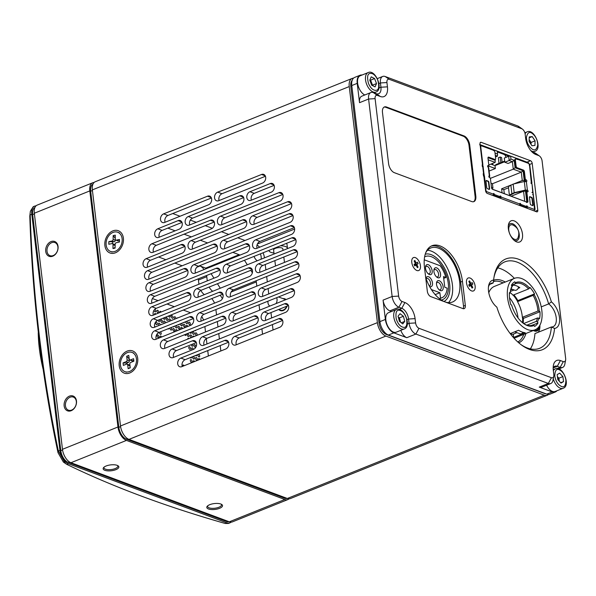 <?xml version="1.0" encoding="UTF-8"?>
<svg xmlns="http://www.w3.org/2000/svg" width="596" height="596" viewBox="0 0 596 596"><rect width="100%" height="100%" fill="white"/><g stroke="black" fill="none" stroke-linecap="round" stroke-linejoin="round"><path stroke-width="0.89" d="M207.78 505.758A6.988 2.607 173.2 0 0 207.617 506.473A6.988 2.607 173.2 0 0 209.121 507.829A6.988 2.607 173.2 0 0 216.989 507.852A6.988 2.607 173.2 0 0 221.496 504.812A6.988 2.607 173.2 0 0 221.176 504.164M104.121 467.085A6.988 2.607 173.2 0 0 103.957 467.793A6.988 2.607 173.2 0 0 105.462 469.156A6.988 2.607 173.2 0 0 113.329 469.179A6.988 2.607 173.2 0 0 117.837 466.139A6.988 2.607 173.2 0 0 117.516 465.491M70.119 397.204A6.988 5.252 -69.5 0 0 65.463 403.827A6.988 5.252 -69.5 0 0 68.443 410.19A6.988 5.252 -69.5 0 0 75.804 405.474A6.988 5.252 -69.5 0 0 73.33 397.092A6.988 5.252 -69.5 0 0 70.119 397.204M51.688 242.676A6.988 5.252 -69.5 0 0 47.032 249.299A6.988 5.252 -69.5 0 0 50.012 255.662A6.988 5.252 -69.5 0 0 57.38 250.953A6.988 5.252 -69.5 0 0 54.899 242.565A6.988 5.252 -69.5 0 0 51.688 242.676M208.496 508.984A7.919 2.958 173.2 0 0 218.874 508.582A7.919 2.958 173.2 0 0 221.719 504.462A7.919 2.958 173.2 0 0 214.314 503.568A7.919 2.958 173.2 0 0 207.319 506.183A7.919 2.958 173.2 0 0 208.496 508.984M106.11 465.998A7.919 2.958 173.2 0 0 103.659 467.502A7.919 2.958 173.2 0 0 111.355 470.758A7.919 2.958 173.2 0 0 118.06 465.789A7.919 2.958 173.2 0 0 106.11 465.998M94.041 182.532A11.644 6.34 68.1 0 0 92.671 182.786A11.644 6.34 68.1 0 0 89.817 190.906L117.963 426.989A11.644 6.34 68.1 0 0 126.441 440.407L284.814 499.493L229.318 521.813A11.644 6.34 68.1 0 0 232.388 521.887L287.875 499.567A11.644 6.34 68.1 0 0 289.045 498.807M229.318 521.813L70.954 462.727L126.441 440.407M117.963 426.989L62.476 449.31A11.644 6.34 68.1 0 0 70.954 462.727M62.476 449.31L34.322 213.226L89.817 190.906M92.671 182.786L37.175 205.106A11.644 6.34 68.1 0 0 34.322 213.226M69.441 396.131A7.919 5.953 -69.5 0 0 65.404 409.221A7.919 5.953 -69.5 0 0 76.079 404.93A7.919 5.953 -69.5 0 0 69.441 396.131M51.01 241.603A7.919 5.953 -69.5 0 0 46.98 254.693A7.919 5.953 -69.5 0 0 57.656 250.402A7.919 5.953 -69.5 0 0 51.01 241.603M284.814 499.493A11.644 6.34 68.1 0 0 287.875 499.567M92.931 184.201A10.251 5.58 68.1 0 0 90.681 191.234L118.828 427.317A10.251 5.58 68.1 0 0 126.292 439.118L284.657 498.204A10.251 5.58 68.1 0 0 287.071 498.368M121.018 428.606A10.251 5.58 68.1 0 0 122.91 433.322M252.369 272.789L250.804 270.308M247.303 264.766L244.457 260.266M220.282 288.226L217.436 283.726M213.934 278.183L211.088 273.683M261.048 259.238A6.288 3.42 68.1 0 0 261.16 256.772A6.288 3.42 68.1 0 0 260.37 253.866M254.023 256.414A6.288 3.42 68.1 0 0 257.256 260.765M223.098 296.577L222.949 295.333A9.32 5.066 68.1 0 0 222.762 294.178M231.099 292.055L256.317 281.915A9.32 5.066 68.1 0 0 256.131 280.761M198.93 284.225L198.431 280.06A9.32 5.066 68.1 0 0 198.237 278.853M206.574 275.501A9.32 5.066 -111.9 0 1 206.775 276.7L207.266 280.865M206.618 268.535A9.32 5.066 68.1 0 0 205.747 268.118L199.988 265.972A9.32 5.066 -111.9 0 1 204.07 269.556M239.987 255.118A9.32 5.066 68.1 0 0 239.115 254.701L205.747 268.118M212.705 291.28A9.32 5.066 -111.9 0 1 209.174 287.048M220.073 295.258A9.32 5.066 -111.9 0 1 222.39 298.7M167.834 228.104L175.12 230.823M184.082 234.168L191.368 236.88M200.323 240.225L207.609 242.945M216.571 246.29L217.279 246.55M232.82 252.346L239.115 254.701M256.317 281.915L256.816 286.132M259.036 304.78L259.685 310.166M261.905 328.813L262.545 334.207M220.84 350.977L220.2 345.591M219.41 338.96L218.762 333.574M217.972 326.943L217.331 321.549M216.542 314.926L215.901 309.533M214.538 303.133A9.32 5.066 68.1 0 0 211.729 298.618M204.361 294.633A9.32 5.066 -111.9 0 1 200.845 290.416M195.726 272.916A9.32 5.066 68.1 0 0 195.25 272.253M182.145 265.779L174.866 263.06M165.904 259.722L158.618 257.003M92.358 189.886L349.241 86.569L377.395 322.652A11.644 6.34 68.1 0 0 385.873 336.07L544.237 395.155A11.644 6.34 68.1 0 0 547.307 395.23L290.416 498.547A11.644 6.34 -111.9 0 1 287.346 498.472L128.982 439.386A11.644 6.34 -111.9 0 1 120.504 425.969L92.358 189.886A11.644 6.34 -111.9 0 1 95.204 181.765L352.094 78.448A11.644 6.34 -111.9 0 1 353.465 78.195M349.241 86.569A11.644 6.34 -111.9 0 1 352.094 78.448M547.307 395.23A11.644 6.34 68.1 0 0 548.469 394.463M382.029 330.646A6.988 3.799 -111.9 0 1 380.062 326.928M262.419 296.473L297.233 282.467A4.656 3.502 -69.5 0 0 300.339 278.056A4.656 3.502 -69.5 0 0 298.35 273.81A4.656 3.502 -69.5 0 0 296.212 273.884L261.391 287.89A4.656 3.502 -69.5 0 0 258.284 292.301A4.656 3.502 -69.5 0 0 260.273 296.547A4.656 3.502 -69.5 0 0 262.419 296.473M183.851 268.692L149.03 282.698A4.656 3.502 -69.5 0 0 145.923 287.116A4.656 3.502 -69.5 0 0 147.912 291.355A4.656 3.502 -69.5 0 0 150.058 291.28L184.872 277.282A4.656 3.502 -69.5 0 0 187.978 272.864A4.656 3.502 -69.5 0 0 185.989 268.625A4.656 3.502 -69.5 0 0 183.851 268.692L187.561 270.077M256.682 248.398L291.504 234.392A4.656 3.502 -69.5 0 0 294.603 229.981A4.656 3.502 -69.5 0 0 292.614 225.735A4.656 3.502 -69.5 0 0 290.475 225.81L255.662 239.815A4.656 3.502 -69.5 0 0 252.555 244.226A4.656 3.502 -69.5 0 0 254.544 248.472A4.656 3.502 -69.5 0 0 256.682 248.398M195.026 273.199L246.528 252.48A4.656 3.502 -69.5 0 0 249.635 248.07A4.656 3.502 -69.5 0 0 247.645 243.824A4.656 3.502 -69.5 0 0 245.507 243.898L194.005 264.609A4.656 3.502 -69.5 0 0 190.899 269.027A4.656 3.502 -69.5 0 0 192.888 273.266A4.656 3.502 -69.5 0 0 195.026 273.199M216.11 268.312L150.46 294.715A4.656 3.502 -69.5 0 0 147.361 299.132A4.656 3.502 -69.5 0 0 149.35 303.371A4.656 3.502 -69.5 0 0 151.488 303.304L217.13 276.902A4.656 3.502 -69.5 0 0 220.237 272.484A4.656 3.502 -69.5 0 0 218.248 268.245A4.656 3.502 -69.5 0 0 216.11 268.312L219.82 269.697M213.241 244.278L147.599 270.681A4.656 3.502 -69.5 0 0 144.493 275.099A4.656 3.502 -69.5 0 0 146.482 279.338A4.656 3.502 -69.5 0 0 148.62 279.263L214.269 252.86A4.656 3.502 -69.5 0 0 217.369 248.45A4.656 3.502 -69.5 0 0 215.387 244.204A4.656 3.502 -69.5 0 0 213.241 244.278L216.951 245.664M289.045 213.793L223.396 240.195A4.656 3.502 -69.5 0 0 220.296 244.606A4.656 3.502 -69.5 0 0 222.278 248.852A4.656 3.502 -69.5 0 0 224.424 248.778L290.066 222.375A4.656 3.502 -69.5 0 0 293.172 217.965A4.656 3.502 -69.5 0 0 291.183 213.718A4.656 3.502 -69.5 0 0 289.045 213.793L292.755 215.178M192.158 249.158L243.66 228.447A4.656 3.502 -69.5 0 0 246.766 224.029A4.656 3.502 -69.5 0 0 244.777 219.79A4.656 3.502 -69.5 0 0 242.639 219.857L191.137 240.575A4.656 3.502 -69.5 0 0 188.031 244.986A4.656 3.502 -69.5 0 0 190.02 249.232A4.656 3.502 -69.5 0 0 192.158 249.158M253.814 224.364L288.635 210.358A4.656 3.502 -69.5 0 0 291.735 205.94A4.656 3.502 -69.5 0 0 289.753 201.701A4.656 3.502 -69.5 0 0 287.607 201.776L252.793 215.774A4.656 3.502 -69.5 0 0 249.687 220.192A4.656 3.502 -69.5 0 0 251.676 224.431A4.656 3.502 -69.5 0 0 253.814 224.364M218.687 200.703L262.575 183.054A4.656 3.502 -69.5 0 0 265.674 178.636A4.656 3.502 -69.5 0 0 263.693 174.397A4.656 3.502 -69.5 0 0 261.547 174.472L217.667 192.121A4.656 3.502 -69.5 0 0 214.56 196.531A4.656 3.502 -69.5 0 0 216.549 200.778A4.656 3.502 -69.5 0 0 218.687 200.703M207.512 196.203L163.624 213.852A4.656 3.502 -69.5 0 0 160.525 218.27A4.656 3.502 -69.5 0 0 162.507 222.509A4.656 3.502 -69.5 0 0 164.652 222.435L208.533 204.786A4.656 3.502 -69.5 0 0 211.64 200.375A4.656 3.502 -69.5 0 0 209.65 196.129A4.656 3.502 -69.5 0 0 207.512 196.203L211.222 197.589M178.115 220.617L157.806 228.79A4.656 3.502 -69.5 0 0 154.699 233.207A4.656 3.502 -69.5 0 0 156.688 237.446A4.656 3.502 -69.5 0 0 158.827 237.372L179.143 229.207A4.656 3.502 -69.5 0 0 182.242 224.789A4.656 3.502 -69.5 0 0 180.253 220.55A4.656 3.502 -69.5 0 0 178.115 220.617L181.825 222.003M189.297 225.124L240.791 204.406A4.656 3.502 -69.5 0 0 243.898 199.995A4.656 3.502 -69.5 0 0 241.909 195.749A4.656 3.502 -69.5 0 0 239.771 195.823L188.269 216.534A4.656 3.502 -69.5 0 0 185.17 220.952A4.656 3.502 -69.5 0 0 187.151 225.191A4.656 3.502 -69.5 0 0 189.297 225.124M250.953 200.323L271.262 192.158A4.656 3.502 -69.5 0 0 274.361 187.74A4.656 3.502 -69.5 0 0 272.379 183.501A4.656 3.502 -69.5 0 0 270.234 183.568L249.925 191.741A4.656 3.502 -69.5 0 0 246.826 196.151A4.656 3.502 -69.5 0 0 248.808 200.398A4.656 3.502 -69.5 0 0 250.953 200.323M278.921 192.672L220.535 216.154A4.656 3.502 -69.5 0 0 217.428 220.572A4.656 3.502 -69.5 0 0 219.417 224.811A4.656 3.502 -69.5 0 0 221.556 224.744L279.949 201.254A4.656 3.502 -69.5 0 0 283.048 196.844A4.656 3.502 -69.5 0 0 281.066 192.597A4.656 3.502 -69.5 0 0 278.921 192.672L282.631 194.058M153.008 252.309L211.401 228.827A4.656 3.502 -69.5 0 0 214.508 224.409A4.656 3.502 -69.5 0 0 212.519 220.17A4.656 3.502 -69.5 0 0 210.373 220.237L151.987 243.727A4.656 3.502 -69.5 0 0 148.881 248.137A4.656 3.502 -69.5 0 0 150.87 252.384A4.656 3.502 -69.5 0 0 153.008 252.309M180.983 244.658L146.162 258.664A4.656 3.502 -69.5 0 0 143.062 263.074A4.656 3.502 -69.5 0 0 145.044 267.321A4.656 3.502 -69.5 0 0 147.19 267.246L182.004 253.24A4.656 3.502 -69.5 0 0 185.11 248.83A4.656 3.502 -69.5 0 0 183.121 244.584A4.656 3.502 -69.5 0 0 180.983 244.658L184.693 246.044M197.894 297.233L249.396 276.522A4.656 3.502 -69.5 0 0 252.495 272.104A4.656 3.502 -69.5 0 0 250.514 267.865A4.656 3.502 -69.5 0 0 248.368 267.932L196.866 288.65A4.656 3.502 -69.5 0 0 193.767 293.061A4.656 3.502 -69.5 0 0 195.756 297.307A4.656 3.502 -69.5 0 0 197.894 297.233M186.712 292.733L151.898 306.739A4.656 3.502 -69.5 0 0 148.791 311.149A4.656 3.502 -69.5 0 0 150.781 315.396A4.656 3.502 -69.5 0 0 152.919 315.321L187.74 301.315A4.656 3.502 -69.5 0 0 190.839 296.905A4.656 3.502 -69.5 0 0 188.857 292.658A4.656 3.502 -69.5 0 0 186.712 292.733L190.422 294.119M259.551 272.439L294.364 258.433A4.656 3.502 -69.5 0 0 297.471 254.015A4.656 3.502 -69.5 0 0 295.482 249.776A4.656 3.502 -69.5 0 0 293.344 249.851L258.522 263.849A4.656 3.502 -69.5 0 0 255.423 268.267A4.656 3.502 -69.5 0 0 257.405 272.506A4.656 3.502 -69.5 0 0 259.551 272.439M291.913 237.826L226.264 264.229A4.656 3.502 -69.5 0 0 223.157 268.647A4.656 3.502 -69.5 0 0 225.146 272.886A4.656 3.502 -69.5 0 0 227.285 272.819L292.934 246.416A4.656 3.502 -69.5 0 0 296.041 241.998A4.656 3.502 -69.5 0 0 294.051 237.759A4.656 3.502 -69.5 0 0 291.913 237.826L295.623 239.212M294.774 261.868L229.132 288.27A4.656 3.502 -69.5 0 0 226.026 292.681A4.656 3.502 -69.5 0 0 228.015 296.927A4.656 3.502 -69.5 0 0 230.153 296.853L295.802 270.45A4.656 3.502 -69.5 0 0 298.901 266.04A4.656 3.502 -69.5 0 0 296.92 261.793A4.656 3.502 -69.5 0 0 294.774 261.868L298.484 263.253M200.763 321.274L252.257 300.555A4.656 3.502 -69.5 0 0 255.364 296.145A4.656 3.502 -69.5 0 0 253.375 291.898A4.656 3.502 -69.5 0 0 251.236 291.973L199.735 312.684A4.656 3.502 -69.5 0 0 196.635 317.102A4.656 3.502 -69.5 0 0 198.617 321.341A4.656 3.502 -69.5 0 0 200.763 321.274M189.58 316.774L154.766 330.773A4.656 3.502 -69.5 0 0 151.66 335.19A4.656 3.502 -69.5 0 0 153.649 339.429A4.656 3.502 -69.5 0 0 155.787 339.355L190.601 325.356A4.656 3.502 -69.5 0 0 193.707 320.939A4.656 3.502 -69.5 0 0 191.718 316.7A4.656 3.502 -69.5 0 0 189.58 316.774L193.29 318.152M218.978 292.353L153.328 318.756A4.656 3.502 -69.5 0 0 150.229 323.174A4.656 3.502 -69.5 0 0 152.211 327.413A4.656 3.502 -69.5 0 0 154.357 327.338L219.999 300.935A4.656 3.502 -69.5 0 0 223.105 296.525A4.656 3.502 -69.5 0 0 221.116 292.278A4.656 3.502 -69.5 0 0 218.978 292.353L222.688 293.739M233.021 320.894L291.414 297.404A4.656 3.502 -69.5 0 0 294.513 292.994A4.656 3.502 -69.5 0 0 292.532 288.747A4.656 3.502 -69.5 0 0 290.386 288.822L232 312.304A4.656 3.502 -69.5 0 0 228.894 316.722A4.656 3.502 -69.5 0 0 230.883 320.961A4.656 3.502 -69.5 0 0 233.021 320.894M221.839 316.394L163.453 339.876A4.656 3.502 -69.5 0 0 160.346 344.287A4.656 3.502 -69.5 0 0 162.335 348.533A4.656 3.502 -69.5 0 0 164.474 348.459L222.867 324.976A4.656 3.502 -69.5 0 0 225.966 320.559A4.656 3.502 -69.5 0 0 223.984 316.32A4.656 3.502 -69.5 0 0 221.839 316.394L225.549 317.772M203.623 345.308L255.125 324.596A4.656 3.502 -69.5 0 0 258.232 320.179A4.656 3.502 -69.5 0 0 256.243 315.94A4.656 3.502 -69.5 0 0 254.105 316.014L202.603 336.725A4.656 3.502 -69.5 0 0 199.496 341.135A4.656 3.502 -69.5 0 0 201.485 345.382A4.656 3.502 -69.5 0 0 203.623 345.308M192.448 340.808L172.14 348.973A4.656 3.502 -69.5 0 0 169.033 353.391A4.656 3.502 -69.5 0 0 171.022 357.637A4.656 3.502 -69.5 0 0 173.16 357.563L193.469 349.39A4.656 3.502 -69.5 0 0 196.576 344.98A4.656 3.502 -69.5 0 0 194.587 340.733A4.656 3.502 -69.5 0 0 192.448 340.808L196.159 342.193M265.28 320.514L285.588 312.341A4.656 3.502 -69.5 0 0 288.695 307.931A4.656 3.502 -69.5 0 0 286.706 303.684A4.656 3.502 -69.5 0 0 284.568 303.759L264.259 311.924A4.656 3.502 -69.5 0 0 261.152 316.342A4.656 3.502 -69.5 0 0 263.141 320.581A4.656 3.502 -69.5 0 0 265.28 320.514M278.749 318.696L234.861 336.345A4.656 3.502 -69.5 0 0 231.762 340.756A4.656 3.502 -69.5 0 0 233.744 345.002A4.656 3.502 -69.5 0 0 235.889 344.928L279.77 327.279A4.656 3.502 -69.5 0 0 282.876 322.861A4.656 3.502 -69.5 0 0 280.887 318.622A4.656 3.502 -69.5 0 0 278.749 318.696L282.459 320.082M181.847 366.659L225.735 349.01A4.656 3.502 -69.5 0 0 228.834 344.6A4.656 3.502 -69.5 0 0 226.845 340.353A4.656 3.502 -69.5 0 0 224.707 340.428L180.826 358.077A4.656 3.502 -69.5 0 0 177.72 362.495A4.656 3.502 -69.5 0 0 179.709 366.734A4.656 3.502 -69.5 0 0 181.847 366.659M127.164 351.096A11.883 8.933 -69.5 0 0 121.107 370.734A11.883 8.933 -69.5 0 0 137.125 364.298A11.883 8.933 -69.5 0 0 127.164 351.096M112.83 230.905A11.883 8.933 -69.5 0 0 106.781 250.551A11.883 8.933 -69.5 0 0 122.798 244.107A11.883 8.933 -69.5 0 0 112.83 230.905M300.093 275.672L265.712 289.5A4.656 3.502 -69.5 0 0 262.843 296.301M187.733 270.48L153.351 284.307A4.656 3.502 -69.5 0 0 150.483 291.109M294.364 227.597L259.975 241.425A4.656 3.502 -69.5 0 0 257.114 248.227M249.389 245.686L198.319 266.226A4.656 3.502 -69.5 0 0 195.458 273.02M219.999 270.1L154.781 296.331A4.656 3.502 -69.5 0 0 151.92 303.126M217.13 246.066L151.913 272.29A4.656 3.502 -69.5 0 0 149.052 279.092M292.934 215.573L227.717 241.805A4.656 3.502 -69.5 0 0 224.856 248.606M246.528 221.645L195.458 242.185A4.656 3.502 -69.5 0 0 192.59 248.986M291.496 203.556L257.114 217.391A4.656 3.502 -69.5 0 0 254.246 224.185M265.436 176.252L221.988 193.73A4.656 3.502 -69.5 0 0 219.119 200.532M211.401 197.991L167.945 215.461A4.656 3.502 -69.5 0 0 165.085 222.263M182.004 222.405L162.127 230.399A4.656 3.502 -69.5 0 0 159.259 237.201M243.66 197.611L192.59 218.151A4.656 3.502 -69.5 0 0 189.729 224.945M274.123 185.356L254.246 193.35A4.656 3.502 -69.5 0 0 251.385 200.152M282.809 194.46L224.848 217.771A4.656 3.502 -69.5 0 0 221.988 224.565M214.262 222.025L156.301 245.336A4.656 3.502 -69.5 0 0 153.44 252.138M184.872 246.446L150.483 260.273A4.656 3.502 -69.5 0 0 147.622 267.075M252.257 269.72L201.187 290.259A4.656 3.502 -69.5 0 0 198.326 297.061M190.601 294.521L156.219 308.348A4.656 3.502 -69.5 0 0 153.351 315.15M297.233 251.631L262.843 265.466A4.656 3.502 -69.5 0 0 259.983 272.26M295.795 239.614L230.585 265.846A4.656 3.502 -69.5 0 0 227.717 272.64M298.663 263.655L233.453 289.88A4.656 3.502 -69.5 0 0 230.585 296.681M255.125 293.761L204.055 314.301A4.656 3.502 -69.5 0 0 201.195 321.095M193.469 318.555L159.08 332.382A4.656 3.502 -69.5 0 0 156.219 339.184M222.859 294.141L157.649 320.365A4.656 3.502 -69.5 0 0 154.789 327.167M294.275 290.61L236.314 313.921A4.656 3.502 -69.5 0 0 233.453 320.715M225.728 318.175L167.767 341.486A4.656 3.502 -69.5 0 0 164.906 348.288M257.993 317.795L206.924 338.334A4.656 3.502 -69.5 0 0 204.055 345.136M196.337 342.596L176.453 350.59A4.656 3.502 -69.5 0 0 173.592 357.391M288.457 305.539L268.58 313.541A4.656 3.502 -69.5 0 0 265.712 320.335M282.638 320.477L239.182 337.954A4.656 3.502 -69.5 0 0 236.321 344.756M228.596 342.216L185.14 359.686A4.656 3.502 -69.5 0 0 182.279 366.488M273.05 329.983L272.409 324.589M271.62 317.966L270.971 312.572M268.751 293.925L268.111 288.538M267.321 281.908L266.673 276.514M265.883 269.891L265.242 264.497M264.453 257.867A11.644 6.34 68.1 0 0 263.074 252.771M259.625 247.213A11.644 6.34 68.1 0 0 257.025 245.075M245.016 240.493L237.73 237.774M228.775 234.437L221.489 231.717M212.325 228.298L205.24 225.653M196.278 222.308L190.37 220.103M180.037 216.251L172.751 213.532M278.868 309.533A6.288 4.731 -69.5 0 0 280.381 310.59A6.288 4.731 -69.5 0 0 283.271 310.494A6.288 4.731 -69.5 0 0 287.101 306.091M286.013 299.579A6.288 4.731 -69.5 0 0 284.776 298.805A6.288 4.731 -69.5 0 0 282.944 298.618M508.798 230.324A7.778 4.232 68.1 0 0 512.865 238.325A7.778 4.232 68.1 0 0 517.939 237.916C520.032 232.06 518.289 227.732 512.716 224.938A7.778 4.232 68.1 0 0 508.798 230.324M43.068 369.043A111.817 60.837 -111.9 0 1 38.241 332.657M62.99 451.947A10.251 5.58 68.1 0 0 64.882 456.655M34.896 207.542A10.251 5.58 68.1 0 0 32.653 214.567L60.799 450.65A10.251 5.58 68.1 0 0 68.264 462.459L226.629 521.545A10.251 5.58 68.1 0 0 229.043 521.709M229.847 522.908L228.462 523.467L225.191 523.474C165.621 506.451 112.83 486.753 66.826 464.388L63.399 462.079L58.006 452.669C41.824 376.501 32.422 297.665 29.8 216.147L30.381 211.215L33.249 206.685L34.635 206.127A11.644 6.34 68.1 0 0 31.789 214.247L59.935 450.33A11.644 6.34 68.1 0 0 68.413 463.748L226.785 522.834A11.644 6.34 68.1 0 0 229.847 522.908A11.644 6.34 68.1 0 0 231.017 522.141M36.013 205.873A11.644 6.34 68.1 0 0 34.635 206.127M29.8 216.147L30.381 211.215M58.006 452.669L58.348 450.971C42.242 374.862 32.855 296.167 30.195 214.888L31.789 214.247M65.441 463.569L58.348 450.971L59.935 450.33M411.784 262.449A6.988 3.799 68.1 0 0 415.799 269.913A6.988 3.799 68.1 0 0 420.456 267.492A6.988 3.799 68.1 0 0 416.872 258.567A6.988 3.799 68.1 0 0 411.829 260.042A6.988 3.799 68.1 0 0 411.784 262.449M466.489 282.862A6.988 3.799 68.1 0 0 470.512 290.327A6.988 3.799 68.1 0 0 475.168 287.898A6.988 3.799 68.1 0 0 471.578 278.98A6.988 3.799 68.1 0 0 466.541 280.455A6.988 3.799 68.1 0 0 466.489 282.862M386.938 82.553A4.656 2.533 -111.9 0 1 389.3 79.335L521.753 128.751A4.656 2.533 -111.9 0 1 522.468 129.146A4.656 2.533 -111.9 0 1 525.143 134.122L525.657 138.414A13.976 7.606 68.1 0 0 533.688 153.351A13.976 7.606 68.1 0 0 535.834 154.513L538.71 155.586A4.656 2.533 -111.9 0 1 539.425 155.973A4.656 2.533 -111.9 0 1 542.099 160.957L565.649 358.405A4.656 2.533 -111.9 0 1 565.619 360.006A4.656 2.533 -111.9 0 1 563.28 361.623L560.396 360.55A13.976 7.606 68.1 0 0 553.393 365.393A13.976 7.606 68.1 0 0 553.297 370.205L553.811 374.497A4.656 2.533 -111.9 0 1 553.781 376.098A4.656 2.533 -111.9 0 1 551.442 377.715L418.988 328.299A4.656 2.533 -111.9 0 1 415.598 322.928L415.084 318.637A13.976 7.606 68.1 0 0 404.915 302.537L402.032 301.464A4.656 2.533 -111.9 0 1 398.642 296.1L375.1 98.645A4.656 2.533 -111.9 0 1 377.462 95.427L380.345 96.5A13.976 7.606 68.1 0 0 387.445 86.845L386.938 82.553L380.427 82.941L380.941 87.232A9.32 5.066 68.1 0 1 378.661 93.728A9.32 5.066 68.1 0 1 376.203 93.669L373.327 92.596A9.32 5.066 -111.9 0 0 370.876 92.536A9.32 5.066 -111.9 0 0 368.589 99.033L375.1 98.645M496.87 307.156A48.917 26.619 68.1 0 0 521.962 345.337A48.917 26.619 68.1 0 0 554.556 328.426A15.138 8.24 68.1 0 0 559.48 317.579A15.138 8.24 68.1 0 0 551.389 301.859A48.917 26.619 68.1 0 0 520.315 259.93A48.917 26.619 68.1 0 0 494.173 276.231A48.917 26.619 68.1 0 0 493.63 280.053A15.377 8.366 68.1 0 0 488.616 285.804A15.377 8.366 68.1 0 0 496.87 307.156M480.011 143.941L485.591 190.727A2.332 1.266 68.1 0 0 487.29 193.409L536.609 211.811A2.332 1.266 68.1 0 0 537.227 211.833A2.332 1.266 68.1 0 0 537.793 210.209L532.213 163.416A2.332 1.266 68.1 0 0 530.522 160.734L481.195 142.332A2.332 1.266 68.1 0 0 480.585 142.317A2.332 1.266 68.1 0 0 480.011 143.941M465.327 305.39L462.459 281.357A30.746 16.733 68.1 0 0 431.981 245.738A30.746 16.733 68.1 0 0 424.456 267.172L427.317 291.213A4.656 2.533 68.1 0 0 430.714 296.577L462.958 308.609A4.656 2.533 68.1 0 0 464.187 308.639A4.656 2.533 68.1 0 0 465.327 305.39L463.517 306.12L460.648 282.087A30.746 16.733 68.1 0 0 431.094 246.148M382.483 112.473L388.577 163.557A7.919 4.306 68.1 0 0 394.336 172.676L471.794 201.575A7.919 4.306 68.1 0 0 473.88 201.627A7.919 4.306 68.1 0 0 475.817 196.106L469.73 145.029A7.919 4.306 68.1 0 0 463.964 135.903L386.506 107.004A7.919 4.306 68.1 0 0 384.42 106.952A7.919 4.306 68.1 0 0 382.483 112.473M508.366 228.76A11.413 6.213 68.1 0 0 514.929 240.955A11.413 6.213 68.1 0 0 522.536 236.992A11.413 6.213 68.1 0 0 516.672 222.42A11.413 6.213 68.1 0 0 508.44 224.826A11.413 6.213 68.1 0 0 508.366 228.76M378.937 83.537L380.427 82.941A9.32 5.066 -111.9 0 1 382.714 76.444A9.32 5.066 -111.9 0 1 385.165 76.504L517.619 125.92A9.32 5.066 -111.9 0 1 519.042 126.695L522.468 129.146M391.512 311.485L389.851 310.859L398.918 307.216A9.32 5.066 -111.9 0 1 392.138 296.48L368.589 99.033L359.522 102.676A9.32 5.066 -111.9 0 1 361.809 96.179L370.876 92.536M402.032 301.464L398.918 307.216L401.801 308.288A9.32 5.066 68.1 0 1 408.58 319.024L409.094 323.315L407.321 324.03M553.781 376.098L552.999 380.233A9.32 5.066 -111.9 0 1 550.779 383.526A9.32 5.066 -111.9 0 1 548.327 383.466L415.874 334.051A9.32 5.066 -111.9 0 1 409.094 323.315L415.598 322.928M560.396 360.55L557.282 366.302A9.32 5.066 68.1 0 0 554.831 366.242A9.32 5.066 68.1 0 0 553.163 367.866M553.163 367.955L557.282 366.302L560.165 367.374L557.253 368.544M539.425 155.973L535.998 153.53A9.32 5.066 -111.9 0 0 534.575 152.755L531.818 151.727M554.556 328.426L551.375 326.973A12.814 6.973 68.1 0 0 553.088 326.69A12.814 6.973 68.1 0 0 555.993 316.305A12.814 6.973 68.1 0 0 548.633 303.915L551.389 301.859M521.098 344.697A46.592 25.345 68.1 0 0 539.648 348.295A46.592 25.345 68.1 0 0 551.375 326.973L534.947 333.574A46.592 25.345 68.1 0 1 530.343 348.876M493.63 280.053L493.175 282.988A13.045 7.1 68.1 0 0 491.335 283.264A13.045 7.1 68.1 0 0 488.452 286.914M541.242 306.888L548.633 303.915A46.592 25.345 68.1 0 0 504.879 261.845A46.592 25.345 68.1 0 0 493.987 277.289M516.568 158.342L492.117 149.216M463.144 308.668A4.656 2.533 68.1 0 0 463.517 306.12M473.507 201.746A7.919 4.306 68.1 0 0 475.094 196.397L469 145.32A7.919 4.306 68.1 0 0 463.241 136.193L385.783 107.295A7.919 4.306 68.1 0 0 384.07 107.131M514.028 240.233A9.082 4.939 68.1 0 0 519.295 236.225A9.082 4.939 68.1 0 0 514.87 225.221A9.082 4.939 68.1 0 0 508.291 225.973M389.851 310.859A9.32 5.066 -111.9 0 1 383.072 300.131L385.374 319.441A11.644 6.34 68.1 0 0 393.852 332.859L406.807 337.694A9.32 5.066 -111.9 0 1 400.825 330.333M362.048 75.029A11.644 6.34 68.1 0 0 360.073 75.238A11.644 6.34 68.1 0 0 357.22 83.358L359.522 102.676M550.779 383.526L541.712 387.169A9.32 5.066 -111.9 0 1 539.261 387.109L552.216 391.945A11.644 6.34 68.1 0 0 555.286 392.019L549.84 394.209A11.644 6.34 -111.9 0 1 546.778 394.135L388.413 335.049A11.644 6.34 -111.9 0 1 379.935 321.631L351.782 85.548A11.644 6.34 -111.9 0 1 354.635 77.428L360.073 75.238M538.084 332.315A12.814 6.973 68.1 0 0 539.879 325.23M493.175 282.988L489.815 284.337M514.393 278.362A46.592 25.345 68.1 0 0 497.764 267.872M425.767 252.652A29.122 15.846 -111.9 0 1 430.774 247.973A29.122 15.846 -111.9 0 1 456.342 269.079A29.122 15.846 -111.9 0 1 452.513 302.016A29.122 15.846 -111.9 0 1 425.671 277.393M448.55 302.634A29.122 15.846 68.1 0 0 449.093 272A29.122 15.846 68.1 0 0 427.488 250.268M555.286 392.019A11.644 6.34 68.1 0 0 556.85 390.812M565.619 360.006L564.837 364.149A9.32 5.066 -111.9 0 1 562.617 367.434A9.32 5.066 -111.9 0 1 560.165 367.374L563.28 361.623M539.455 325.952A9.782 5.327 -111.9 0 1 534.388 330.966A9.782 5.327 -111.9 0 1 533.39 330.475M493.607 280.202A33.778 18.379 -111.9 0 1 505.237 282.042M525.925 333.484A33.778 18.379 -111.9 0 1 518.818 342.856M508.969 156.271L497.288 151.905M352.206 80.237A10.251 5.58 68.1 0 0 350.828 86.599L378.981 322.682A10.251 5.58 68.1 0 0 386.446 334.49L544.811 393.576A10.251 5.58 68.1 0 0 546.033 393.859M518.088 342.223A33.778 18.379 68.1 0 0 518.945 341.262M494.814 281.26A33.778 18.379 68.1 0 0 493.451 281.163M506.213 157.277A12.583 6.847 -111.9 0 1 504.827 154.722M283.033 250.395L282.854 248.89A4.656 1.736 173.2 0 0 280.142 247.653A4.656 1.736 173.2 0 0 275.345 248.368A4.656 1.736 173.2 0 0 273.601 249.992L274.078 254M268.975 250.551L268.952 250.409A9.32 3.479 173.2 0 0 268.975 250.551A9.32 3.479 173.2 0 0 273.951 252.987M287.481 248.606A9.32 3.479 173.2 0 0 287.481 248.338A9.32 3.479 173.2 0 0 280.358 245.82M287.481 248.338L287.019 244.487A9.32 3.479 173.2 0 0 286.363 243.406M521.649 278.555A27.721 15.079 -111.9 0 1 540.684 304.489A27.721 15.079 -111.9 0 1 535.044 329.811A27.721 15.079 -111.9 0 1 510.705 309.726A27.721 15.079 -111.9 0 1 514.355 278.377A27.721 15.079 -111.9 0 1 521.649 278.555M514.355 278.377L494.404 286.4A27.721 15.079 68.1 0 0 488.765 292.725M514.02 338.185A27.721 15.079 68.1 0 0 515.093 337.835L535.044 329.811M510.221 333.611L518.572 330.251A27.721 15.079 68.1 0 0 525.195 332.724L513.588 337.388A27.721 15.079 -111.9 0 1 513.283 337.358M514.288 333.7L513.946 334.028A24.458 13.306 -111.9 0 1 513.529 334.006L516.911 332.642M510.34 333.76A24.458 13.306 68.1 0 0 513.223 334.319L513.946 334.028M513.223 334.319L513.588 337.388M515.354 282.787L514.788 281.774A24.458 13.306 68.1 0 0 511.405 285.26L511.979 286.266A23.296 12.672 68.1 0 0 510.452 290.706A23.296 12.672 68.1 0 0 510.161 292.927L509.409 292.651A24.458 13.306 68.1 0 0 510.847 304.668L511.592 304.951A23.296 12.672 68.1 0 0 523.69 323.613A23.296 12.672 68.1 0 0 534.038 325.409L534.612 326.414A24.458 13.306 68.1 0 0 537.987 322.935L537.421 321.922A23.296 12.672 68.1 0 0 538.799 318.145L539.544 318.689A24.458 13.306 68.1 0 0 539.991 311.73L539.253 311.179A23.296 12.672 68.1 0 0 534.15 294.543L534.523 293.88A24.458 13.306 68.1 0 0 529.963 287.436L529.591 288.099A23.296 12.672 68.1 0 0 515.354 282.787L515.086 283.882A22.365 12.166 68.1 0 1 515.629 283.636A22.365 12.166 68.1 0 1 528.57 288.918L512.97 295.191A22.365 12.166 68.1 0 0 510.191 292.561M518.103 288.352L519.816 287.659A22.365 12.166 68.1 0 0 513.201 285.193L511.703 285.789M514.102 289.961L510.325 291.481M503.076 282.914A32.616 17.746 68.1 0 0 501.169 282.072A32.616 17.746 68.1 0 0 493.384 281.58M517.805 341.97A32.616 17.746 68.1 0 0 523.765 334.349M531.751 325.334L532.854 324.887A22.365 12.166 -111.9 0 1 532.317 325.133A22.365 12.166 -111.9 0 1 523.34 323.36M529.591 288.099L528.57 288.918M523.206 323.263A24.458 13.306 68.1 0 0 523.281 318.003M517.984 300.846A24.458 13.306 68.1 0 0 513.871 294.826M534.523 293.88L518.2 300.451L517.537 301.636A22.365 12.166 -111.9 0 1 522.342 317.31L523.675 318.294L539.991 311.73M532.98 324.947L537.987 322.935M539.253 311.179L537.935 311.038A22.365 12.166 68.1 0 0 533.129 295.363L534.15 294.543M523.646 323.561L537.48 317.996A22.365 12.166 -111.9 0 1 536.236 321.4L526.901 325.155M537.48 317.996L538.799 318.145M537.421 321.922L536.236 321.4M532.854 324.887L534.038 325.409M511.979 286.266L511.711 287.369A22.365 12.166 68.1 0 0 510.377 291.131M509.357 293.716L510.161 292.927M511.457 285.342L515.086 283.882M518.066 317.988A23.296 12.672 68.1 0 0 509.491 297.65M537.935 311.038L522.342 317.31M517.537 301.636L533.129 295.363M513.178 295.109A23.296 12.672 -111.9 0 1 517.611 301.501M522.536 317.452A23.296 12.672 -111.9 0 1 522.483 322.682M510.683 289.932L512.284 289.284M514.877 331.741A3.375 2.54 -69.5 0 0 516.523 331.078M511.048 288.822L514.728 290.2A3.375 2.54 -69.5 0 0 518.542 286.84M512.649 285.41A3.375 2.54 110.5 0 1 511.785 287.056M514.691 331.816L519.928 333.767A3.375 2.54 -69.5 0 0 523.065 332.337M436.495 283.294A3.963 2.153 -111.9 0 1 437.285 282.43A3.963 2.153 -111.9 0 1 438.328 282.459A3.963 2.153 -111.9 0 1 441.047 286.162A3.963 2.153 -111.9 0 1 440.243 289.775A3.963 2.153 -111.9 0 1 439.073 289.701M433.881 270.428A3.963 2.153 -111.9 0 1 434.67 269.563A3.963 2.153 -111.9 0 1 435.713 269.586A3.963 2.153 -111.9 0 1 438.433 273.288A3.963 2.153 -111.9 0 1 437.628 276.909A3.963 2.153 -111.9 0 1 436.458 276.835M425.499 267.261A3.963 2.153 -111.9 0 1 426.289 266.39A3.963 2.153 -111.9 0 1 427.332 266.419A3.963 2.153 -111.9 0 1 430.051 270.122A3.963 2.153 -111.9 0 1 429.239 273.743A3.963 2.153 -111.9 0 1 428.07 273.661M426.14 278.779A3.963 2.153 -111.9 0 1 426.602 278.444A3.963 2.153 -111.9 0 1 427.645 278.474A3.963 2.153 -111.9 0 1 430.364 282.176A3.963 2.153 -111.9 0 1 429.56 285.797A3.963 2.153 -111.9 0 1 429.247 285.871M439.259 280.731A5.357 2.913 -111.9 0 1 443.208 287.495A5.357 2.913 -111.9 0 1 439.617 290.155A5.357 2.913 -111.9 0 1 436.577 282.586A5.357 2.913 -111.9 0 1 439.259 280.731M436.644 267.865A5.357 2.913 -111.9 0 1 440.593 274.629A5.357 2.913 -111.9 0 1 437.002 277.289A5.357 2.913 -111.9 0 1 433.962 269.72A5.357 2.913 -111.9 0 1 436.644 267.865M428.263 264.691A5.357 2.913 -111.9 0 1 432.212 271.456A5.357 2.913 -111.9 0 1 428.621 274.115A5.357 2.913 -111.9 0 1 425.574 266.546A5.357 2.913 -111.9 0 1 428.263 264.691M425.969 278.287A5.357 2.913 -111.9 0 1 428.584 276.745A5.357 2.913 -111.9 0 1 432.495 283.025A5.357 2.913 -111.9 0 1 429.612 286.557M431.124 254.648A25.449 13.85 -111.9 0 1 448.453 277.937A25.449 13.85 -111.9 0 1 443.968 301.464A25.449 13.85 -111.9 0 0 448.453 277.937A25.449 13.85 -111.9 0 0 431.124 254.648A25.449 13.85 -111.9 0 0 425.231 254.216A25.449 13.85 -111.9 0 1 431.124 254.648M431.4 289.559L439.885 292.725L440.533 298.149A21.218 11.54 68.1 0 0 441.837 297.784A21.218 11.54 68.1 0 0 447.164 288.159L444.78 287.272L443.506 276.596L445.905 277.49A21.218 11.54 68.1 0 0 440.183 265.749L424.248 259.804M445.905 277.49L443.715 278.369M440.533 298.149L439.356 298.626M435.192 294.618L439.885 292.725M424.613 256.861A23.214 12.635 -111.9 0 1 425.253 256.556A23.214 12.635 -111.9 0 1 431.37 256.712A23.214 12.635 -111.9 0 1 447.305 278.429A23.214 12.635 -111.9 0 1 442.582 299.639A23.214 12.635 -111.9 0 1 441.301 300.019M526.387 207.997L525.985 207.848M534.091 210.872A1.401 1.05 -69.5 0 0 534.53 209.509L533.04 192.545L532.273 192.605M525.866 207.803L526.432 206.484C526.7 205.516 527.087 205.665 527.579 206.916L527.102 208.019L526.35 207.706M485.718 191.338L486.306 191.1L485.621 190.906M486.217 192.434A1.401 1.05 -69.5 0 0 486.358 191.532L486.306 191.1M493.205 195.376L493.54 193.476M499.955 198.14L499.552 197.991M519.638 205.233L519.973 203.34M499.433 197.946L499.999 196.62C500.267 195.659 500.655 195.801 501.147 197.053L500.67 198.155L499.917 197.842M487.431 188.649A0.931 0.507 -111.9 0 1 486.753 187.576L485.986 181.139A0.931 0.507 -111.9 0 1 486.217 180.491A0.931 0.507 -111.9 0 1 486.463 180.499L488.191 181.139A0.931 0.507 -111.9 0 1 488.869 182.212L489.636 188.656A0.931 0.507 -111.9 0 1 489.405 189.304A0.931 0.507 -111.9 0 1 489.16 189.297L487.431 188.649M529.464 197.365A0.931 0.507 -111.9 0 1 529.695 196.71A0.931 0.507 -111.9 0 1 529.941 196.717L531.669 197.365A0.931 0.507 -111.9 0 1 532.347 198.438L533.115 204.875A0.931 0.507 -111.9 0 1 532.884 205.523A0.931 0.507 -111.9 0 1 532.638 205.516L530.909 204.875A0.931 0.507 -111.9 0 1 530.231 203.802L529.464 197.365M533.033 192.434L532.124 184.849L531.625 182.793L531.401 183.575L529.419 164.325L527.81 162.723M531.379 182.778L530.894 183.084M515.711 158.931A1.401 0.76 68.1 0 0 515.369 159.907L514.646 160.197L514.989 159.221L515.711 158.931A1.401 0.76 68.1 0 1 516.084 158.938L517.522 159.475L516.255 158.417M515.369 159.907L516.114 166.128A1.401 0.76 68.1 0 0 517.127 167.737L523.392 170.076A1.401 0.76 -111.9 0 1 524.413 171.685L525.344 179.5L526.156 179.806A0.931 0.507 -111.9 0 1 526.797 180.677A0.931 0.507 -111.9 0 1 526.603 181.527A0.931 0.507 -111.9 0 1 526.357 181.519L524.309 181.504L513.156 184.089L509.021 186.19L508.5 187.688L509.267 194.132L510.809 194.892L514.482 192.977L527.385 190.102A0.931 0.507 -111.9 0 1 528.026 190.973A0.931 0.507 -111.9 0 1 527.832 191.83A0.931 0.507 -111.9 0 1 527.587 191.823L526.775 191.517L527.944 201.306A1.401 0.76 -111.9 0 1 527.602 202.282A1.401 0.76 -111.9 0 1 527.229 202.268L492.534 189.327A1.401 0.76 -111.9 0 1 491.514 187.718L490.352 177.928L489.532 177.623A0.931 0.507 -111.9 0 1 488.899 176.751A0.931 0.507 -111.9 0 1 489.085 175.902A0.931 0.507 -111.9 0 1 489.331 175.909L488.31 167.32A0.931 0.507 -111.9 0 1 487.67 166.448A0.931 0.507 -111.9 0 1 487.856 165.599A0.931 0.507 -111.9 0 1 488.102 165.606L488.914 165.911L487.982 158.096A1.401 0.76 -111.9 0 1 488.325 157.12A1.401 0.76 -111.9 0 1 488.698 157.135L494.956 159.467A1.401 0.76 68.1 0 0 495.328 159.475A1.401 0.76 68.1 0 0 495.671 158.506L494.926 152.278A1.401 0.76 68.1 0 0 493.905 150.669L491.201 149.067M480.264 146.05L480.957 146.251L480.883 145.603L479.638 144.754M482.469 164.518L483.17 166.344L482.209 166.232M483.125 173.92L484.094 174.084L484.198 175.753L483.796 175.656M484.436 175.768L486.016 190.996M486.358 191.532L493.309 194.125C493.54 193.149 493.928 193.29 494.464 194.557L494.248 196.01M499.828 196.687L500.223 195.972M499.992 196.434L500.424 197.343L501.147 197.053L519.742 203.988C519.973 203.005 520.36 203.154 520.897 204.421L520.68 205.873M526.261 206.551L526.655 205.836M532.496 192.217L531.93 192.493M526.424 206.298L526.573 207.527M488.795 189.446L489.271 188.798L488.504 182.361L487.826 181.288L486.06 180.633M532.28 205.665L532.75 205.024L531.982 198.58L531.304 197.507L529.539 196.851M532.325 192.404L533.04 192.545M532.124 184.849L532.75 192.232M534.545 209.941L534.768 209.181L534.545 209.941M532.727 194.676L532.958 193.946M520.897 204.421L520.345 204.778L521.068 204.48L526.253 206.417M519.734 203.795L520.166 204.711M494.464 194.557L493.913 194.914L494.635 194.624L499.82 196.553M493.302 193.938L493.734 194.847M484.094 174.084L483.363 174.375L483.475 176.043M483.08 166.314L483.997 174.047L483.274 174.337M480.674 146.139L482.872 164.6L482.149 164.891L482.44 166.634M488.042 157.448L494.233 159.758L495.328 159.475M487.625 165.993L488.914 165.911M488.429 168.117L488.31 167.32M488.996 177.027L489.45 176.699L489.331 175.909L488.914 176.073M489.45 176.699L489.331 175.909M526.506 202.565L527.944 201.306M526.775 191.517L526.052 191.808L527.214 201.597M526.864 192.113L526.655 190.4M526.357 181.519L527.385 190.102L525.329 190.087L514.184 192.679L509.736 194.855L510.809 194.892M525.635 181.81L525.426 180.096L526.156 179.806M525.344 179.5L524.614 179.791L525.426 180.096M524.413 171.685L523.683 171.976L524.614 179.791M523.683 171.976L522.67 170.367L523.392 170.076M514.646 160.197L515.384 166.426L516.404 168.035L522.67 170.367M516.896 158.387L516.3 158.394M529.196 165.085L529.419 164.325M520.345 204.778L520.017 205.62M493.913 194.914L493.585 195.764M516.382 159.05L516.292 158.29L510.616 156.167L510.966 159.087L514.192 160.294L515.078 167.759L523.072 170.739L524.227 180.402L525.65 181.385M526.722 190.429L526.857 191.547M526.663 191.562L525.501 191.13L526.812 202.111M488.288 167.312L487.811 166.813M488.377 167.029L488.273 166.165M487.99 157.649L495.216 160.346L495.12 159.564M495.03 153.142L497.548 154.081L497.198 151.161L492.192 149.298M482.604 165.323L482.708 166.239M483.728 174.755L483.833 175.664M515.078 167.759L513.283 169.167L521.277 172.147L523.072 170.739M514.192 160.294L512.389 161.695L513.283 169.167L490.404 178.368M510.966 159.087L509.17 160.495L512.389 161.695L508.038 163.446L504.812 162.246L509.17 160.495L508.664 156.286L504.313 158.037L504.812 162.246M510.616 156.167L508.664 156.286M504.678 161.062L495.708 164.667L495.783 165.316M495.291 155.318L497.474 156.13L497.548 154.081M488.191 159.803L495.142 162.395L495.216 160.346M492.192 189.103L525.255 201.53M525.501 191.13L523.549 191.249L524.741 201.247M508.507 187.785L503.829 189.662L504.305 193.618M525.59 180.908L523.854 181.609M490.977 183.196L492.438 183.739L521.277 172.147L522.275 180.513L524.227 180.402M504.752 161.71L495 165.636L490.895 164.101M495 165.636L495.343 168.549L489.107 171.059M495.485 156.934L497.474 156.13M488.802 164.943L495.142 162.395M492.438 183.739L492.952 188.031L491.76 188.515M523.549 191.249L511.226 196.203M502.07 192.791L501.601 188.828L510.385 185.296M513.67 183.97L522.275 180.513M503.829 189.662L501.601 188.828M488.601 166.038L495.343 168.549M491.491 187.487L492.952 188.031M499.001 163.341L498.338 157.754L500.148 157.024L501.594 157.56L502.13 162.082M507.859 156.614L507.762 155.817M500.819 162.611L500.148 157.024M492.631 163.408L492.803 164.816M182.771 366.294A1.401 0.76 -111.9 0 1 183.054 365.035A1.401 0.76 68.1 0 0 183.046 365.035A1.401 0.76 68.1 0 0 182.763 366.294M190.675 359.671L190.668 359.671A1.401 0.76 68.1 0 0 190.482 361.25A1.401 0.76 68.1 0 0 191.711 362.264L191.711 362.264A1.401 0.76 -111.9 0 1 190.489 361.25A1.401 0.76 -111.9 0 1 190.675 359.671A1.401 0.76 -111.9 0 1 192.061 361.288A1.401 0.76 -111.9 0 1 191.718 362.264L191.711 362.264M198.796 358.598L198.788 358.606A1.401 0.76 68.1 0 0 198.788 358.606A1.401 0.76 68.1 0 0 198.528 359.954A1.401 0.76 -111.9 0 1 198.796 358.598A1.401 0.76 -111.9 0 1 199.921 359.395M192.851 356.587A1.401 0.76 68.1 0 0 192.933 358.218A1.401 0.76 68.1 0 0 194.072 359.045A1.401 0.76 68.1 0 0 194.08 359.045A1.401 0.76 -111.9 0 1 192.94 358.218A1.401 0.76 -111.9 0 1 192.858 356.587M195.615 355.477A1.401 0.76 68.1 0 0 196.442 355.827A1.401 0.76 68.1 0 0 196.449 355.827A1.401 0.76 -111.9 0 1 195.622 355.477M192.098 349.941A1.401 0.76 -111.9 0 1 192.016 347.87L192.009 347.87A1.401 0.76 68.1 0 0 192.091 349.949M160.339 336.047L160.339 336.055A1.401 0.76 68.1 0 0 160.138 337.604A1.401 0.76 -111.9 0 1 160.339 336.047A1.401 0.76 -111.9 0 1 161.561 337.038M194.385 344.652L194.378 344.652A1.401 0.76 68.1 0 0 194.192 346.231A1.401 0.76 68.1 0 0 195.421 347.245L195.421 347.245A1.401 0.76 -111.9 0 1 194.199 346.231A1.401 0.76 -111.9 0 1 194.385 344.652A1.401 0.76 -111.9 0 1 195.771 346.269A1.401 0.76 -111.9 0 1 195.428 347.245L195.421 347.245M193.015 336.986A1.401 0.76 -111.9 0 1 193.357 336.062A1.401 0.76 68.1 0 0 193.35 336.07A1.401 0.76 68.1 0 0 193.007 336.986M187.598 333.916L187.591 333.916A1.401 0.76 68.1 0 0 187.591 333.916A1.401 0.76 68.1 0 0 187.412 335.496A1.401 0.76 68.1 0 0 188.634 336.509A1.401 0.76 68.1 0 0 188.641 336.509A1.401 0.76 -111.9 0 1 187.42 335.496A1.401 0.76 -111.9 0 1 187.598 333.916A1.401 0.76 -111.9 0 1 188.984 335.533A1.401 0.76 -111.9 0 1 188.641 336.509L188.634 336.509M176.081 329.618L176.073 329.618A1.401 0.76 68.1 0 0 176.073 329.618A1.401 0.76 68.1 0 0 175.917 331.264A1.401 0.76 -111.9 0 1 176.081 329.618A1.401 0.76 -111.9 0 1 177.332 330.691M169.979 328.001A1.401 0.76 68.1 0 0 170.367 329.506A1.401 0.76 68.1 0 0 171.357 330.065A1.401 0.76 68.1 0 0 171.365 330.065A1.401 0.76 -111.9 0 1 170.374 329.499A1.401 0.76 -111.9 0 1 169.987 328.001M158.804 323.174L158.797 323.174A1.401 0.76 68.1 0 0 158.797 323.174A1.401 0.76 68.1 0 0 158.454 324.127A1.401 0.76 68.1 0 0 159.043 325.453A1.401 0.76 -111.9 0 1 158.462 324.127A1.401 0.76 -111.9 0 1 158.804 323.174A1.401 0.76 -111.9 0 1 160.19 324.79A1.401 0.76 -111.9 0 1 160.205 324.984M192.851 331.771L192.843 331.771A1.401 0.76 68.1 0 0 192.657 333.358A1.401 0.76 68.1 0 0 193.886 334.371A1.401 0.76 68.1 0 0 193.886 334.363A1.401 0.76 -111.9 0 1 192.664 333.35A1.401 0.76 -111.9 0 1 192.851 331.771A1.401 0.76 -111.9 0 1 194.236 333.387A1.401 0.76 -111.9 0 1 193.894 334.363L193.886 334.371M181.333 327.472L181.326 327.48A1.401 0.76 68.1 0 0 181.326 327.48A1.401 0.76 68.1 0 0 181.177 329.148A1.401 0.76 -111.9 0 1 181.333 327.472A1.401 0.76 -111.9 0 1 182.592 328.575M175.217 325.893A1.401 0.76 68.1 0 0 175.626 327.375A1.401 0.76 68.1 0 0 176.61 327.919L176.61 327.919A1.401 0.76 -111.9 0 1 175.634 327.375A1.401 0.76 -111.9 0 1 175.224 325.893M164.056 321.028L164.049 321.028A1.401 0.76 68.1 0 0 163.706 322.004A1.401 0.76 68.1 0 0 164.317 323.33A1.401 0.76 -111.9 0 1 163.714 321.996A1.401 0.76 -111.9 0 1 164.056 321.028A1.401 0.76 -111.9 0 1 165.442 322.645A1.401 0.76 -111.9 0 1 165.45 322.876M158.022 320.216A1.401 0.76 68.1 0 0 159.333 321.475L159.341 321.475A1.401 0.76 -111.9 0 1 158.029 320.216M186.578 325.334L186.57 325.334A1.401 0.76 68.1 0 0 186.436 327.033A1.401 0.76 -111.9 0 1 186.578 325.334A1.401 0.76 -111.9 0 1 187.852 326.466M180.461 323.784A1.401 0.76 68.1 0 0 180.886 325.252A1.401 0.76 68.1 0 0 181.855 325.781A1.401 0.76 68.1 0 0 181.855 325.774A1.401 0.76 -111.9 0 1 180.893 325.245A1.401 0.76 -111.9 0 1 180.469 323.784M169.301 318.882L169.294 318.89A1.401 0.76 68.1 0 0 168.951 319.873A1.401 0.76 68.1 0 0 169.584 321.214A1.401 0.76 -111.9 0 1 168.959 319.873A1.401 0.76 -111.9 0 1 169.301 318.882A1.401 0.76 -111.9 0 1 170.687 320.506A1.401 0.76 -111.9 0 1 170.702 320.767M163.274 318.1A1.401 0.76 68.1 0 0 164.578 319.329L164.578 319.329A1.401 0.76 -111.9 0 1 163.282 318.1M192.545 323.799A3.725 2.026 68.1 0 0 191.942 324.477A3.725 2.026 -111.9 0 1 192.545 323.807M194.594 330.698A3.725 2.026 68.1 0 0 195.428 330.676A3.725 2.026 68.1 0 0 195.436 330.668A3.725 2.026 -111.9 0 1 194.601 330.691M185.706 321.676A1.401 0.76 68.1 0 0 186.146 323.121A1.401 0.76 68.1 0 0 187.099 323.635A1.401 0.76 68.1 0 0 187.107 323.635A1.401 0.76 -111.9 0 1 186.153 323.121A1.401 0.76 -111.9 0 1 185.714 321.676M174.546 316.744L174.539 316.744A1.401 0.76 68.1 0 0 174.539 316.744A1.401 0.76 68.1 0 0 174.203 317.75A1.401 0.76 68.1 0 0 174.859 319.091A1.401 0.76 -111.9 0 1 174.211 317.75A1.401 0.76 -111.9 0 1 174.546 316.744A1.401 0.76 -111.9 0 1 175.932 318.361A1.401 0.76 -111.9 0 1 175.947 318.659M168.534 315.992A1.401 0.76 68.1 0 0 169.823 317.191A1.401 0.76 68.1 0 0 169.83 317.184A1.401 0.76 -111.9 0 1 168.541 315.984M157.269 310.293L157.262 310.3A1.401 0.76 68.1 0 0 157.262 310.3A1.401 0.76 68.1 0 0 157.083 311.879A1.401 0.76 68.1 0 0 158.305 312.893A1.401 0.76 68.1 0 0 158.312 312.893A1.401 0.76 -111.9 0 1 157.091 311.879A1.401 0.76 -111.9 0 1 157.269 310.293A1.401 0.76 -111.9 0 1 158.655 311.917A1.401 0.76 -111.9 0 1 158.312 312.885L158.305 312.893M201.508 316.856L202.379 317.176A2.332 1.266 -111.9 0 0 204.07 319.858L204.078 319.933M204.868 326.563L205.516 331.957M206.313 338.647L206.946 343.974M207.736 350.604L208.376 355.991M152.412 298.536L158.082 300.652M167.036 303.997L174.323 306.709M183.285 310.054L190.571 312.773M154.044 310.225A1.401 0.76 68.1 0 0 155.429 311.82A1.401 0.76 68.1 0 0 155.429 311.812A1.401 0.76 -111.9 0 1 154.051 310.218M160.153 311.373L160.145 311.373A1.401 0.76 68.1 0 0 159.832 312.542A1.401 0.76 -111.9 0 1 160.153 311.373A1.401 0.76 -111.9 0 1 161.181 311.999M171.67 315.664L171.663 315.671A1.401 0.76 68.1 0 0 171.477 317.251A1.401 0.76 68.1 0 0 172.706 318.264L172.713 318.257A1.401 0.76 -111.9 0 1 171.484 317.251A1.401 0.76 -111.9 0 1 171.67 315.664A1.401 0.76 -111.9 0 1 173.056 317.288A1.401 0.76 -111.9 0 1 172.713 318.257M177.429 317.817L177.422 317.817A1.401 0.76 68.1 0 0 177.116 318.182A1.401 0.76 -111.9 0 1 177.429 317.817A1.401 0.76 -111.9 0 1 177.899 317.869M183.71 322.481A1.401 0.76 68.1 0 0 184.224 322.563A1.401 0.76 68.1 0 0 184.224 322.555A1.401 0.76 -111.9 0 1 183.717 322.481M188.947 322.116L188.939 322.116A1.401 0.76 68.1 0 0 188.753 323.695A1.401 0.76 68.1 0 0 189.982 324.708L189.982 324.708A1.401 0.76 -111.9 0 1 188.761 323.695A1.401 0.76 -111.9 0 1 188.947 322.116A1.401 0.76 -111.9 0 1 190.333 323.732A1.401 0.76 -111.9 0 1 189.99 324.708L189.982 324.708M154.9 313.511L154.9 313.518A1.401 0.76 68.1 0 0 154.58 314.651A1.401 0.76 -111.9 0 1 154.9 313.511A1.401 0.76 -111.9 0 1 155.921 314.114M166.411 317.817L166.418 317.81A1.401 0.76 68.1 0 0 166.411 317.817A1.401 0.76 68.1 0 0 166.232 319.396A1.401 0.76 68.1 0 0 167.454 320.41A1.401 0.76 68.1 0 0 167.461 320.402A1.401 0.76 -111.9 0 1 166.239 319.389A1.401 0.76 -111.9 0 1 166.418 317.81A1.401 0.76 -111.9 0 1 167.804 319.426A1.401 0.76 -111.9 0 1 167.461 320.402L167.454 320.41M178.428 324.604A1.401 0.76 68.1 0 0 178.971 324.701A1.401 0.76 68.1 0 0 178.979 324.701A1.401 0.76 -111.9 0 1 178.435 324.604M183.695 324.254L183.687 324.261A1.401 0.76 68.1 0 0 183.687 324.261A1.401 0.76 68.1 0 0 183.508 325.841A1.401 0.76 68.1 0 0 184.73 326.854A1.401 0.76 68.1 0 0 184.738 326.854L184.738 326.846A1.401 0.76 -111.9 0 1 183.516 325.833A1.401 0.76 -111.9 0 1 183.695 324.254A1.401 0.76 -111.9 0 1 185.08 325.878A1.401 0.76 -111.9 0 1 184.738 326.846M161.173 319.955L161.166 319.955A1.401 0.76 68.1 0 0 161.166 319.955A1.401 0.76 68.1 0 0 160.987 321.535A1.401 0.76 68.1 0 0 162.209 322.548A1.401 0.76 68.1 0 0 162.216 322.548A1.401 0.76 -111.9 0 1 160.987 321.535A1.401 0.76 -111.9 0 1 161.173 319.955A1.401 0.76 -111.9 0 1 162.559 321.572A1.401 0.76 -111.9 0 1 162.216 322.548L162.209 322.548M166.932 322.101L166.925 322.108A1.401 0.76 68.1 0 0 166.925 322.108A1.401 0.76 68.1 0 0 166.656 322.391A1.401 0.76 -111.9 0 1 166.932 322.101A1.401 0.76 -111.9 0 1 167.327 322.123M173.153 326.727A1.401 0.76 68.1 0 0 173.727 326.846A1.401 0.76 68.1 0 0 173.734 326.846A1.401 0.76 -111.9 0 1 173.16 326.727M178.442 326.399L178.45 326.399A1.401 0.76 68.1 0 0 178.442 326.399A1.401 0.76 68.1 0 0 178.256 327.986A1.401 0.76 68.1 0 0 179.485 328.999A1.401 0.76 68.1 0 0 179.493 328.992A1.401 0.76 -111.9 0 1 178.264 327.979A1.401 0.76 -111.9 0 1 178.45 326.399A1.401 0.76 -111.9 0 1 179.836 328.016A1.401 0.76 -111.9 0 1 179.493 328.992L179.485 328.999M189.923 332.575A1.401 0.76 68.1 0 0 191.003 333.291A1.401 0.76 68.1 0 0 191.011 333.291A1.401 0.76 -111.9 0 1 189.93 332.575M195.719 332.851L195.726 332.844A1.401 0.76 68.1 0 0 195.719 332.851A1.401 0.76 68.1 0 0 195.533 334.43A1.401 0.76 68.1 0 0 196.762 335.444A1.401 0.76 68.1 0 0 196.769 335.444A1.401 0.76 -111.9 0 1 195.54 334.423A1.401 0.76 -111.9 0 1 195.726 332.844A1.401 0.76 -111.9 0 1 197.112 334.468A1.401 0.76 -111.9 0 1 196.769 335.436L196.762 335.444M155.929 322.101L155.921 322.101A1.401 0.76 68.1 0 0 155.735 323.68A1.401 0.76 68.1 0 0 156.964 324.693L156.964 324.693A1.401 0.76 -111.9 0 1 155.742 323.68A1.401 0.76 -111.9 0 1 155.929 322.101A1.401 0.76 -111.9 0 1 157.314 323.717A1.401 0.76 -111.9 0 1 156.971 324.693L156.964 324.693M161.687 324.246L161.68 324.246A1.401 0.76 68.1 0 0 161.427 324.492A1.401 0.76 -111.9 0 1 161.687 324.246A1.401 0.76 -111.9 0 1 162.037 324.246M167.878 328.85A1.401 0.76 68.1 0 0 168.482 328.992L168.482 328.992A1.401 0.76 -111.9 0 1 167.886 328.843M173.205 328.545L173.198 328.545A1.401 0.76 68.1 0 0 173.011 330.124A1.401 0.76 68.1 0 0 174.241 331.138L174.241 331.138A1.401 0.76 -111.9 0 1 173.019 330.124A1.401 0.76 -111.9 0 1 173.205 328.545A1.401 0.76 -111.9 0 1 174.591 330.162A1.401 0.76 -111.9 0 1 174.248 331.138L174.241 331.138M184.656 334.691A1.401 0.76 68.1 0 0 185.758 335.436L185.758 335.436A1.401 0.76 -111.9 0 1 184.663 334.691M190.482 334.989L190.474 334.989A1.401 0.76 68.1 0 0 190.273 336.539A1.401 0.76 68.1 0 0 191.472 337.597A1.401 0.76 -111.9 0 1 190.28 336.531A1.401 0.76 -111.9 0 1 190.482 334.989A1.401 0.76 -111.9 0 1 191.867 336.606A1.401 0.76 -111.9 0 1 191.562 337.567M187.762 339.094A1.401 0.76 -111.9 0 1 188.113 338.208A1.401 0.76 68.1 0 0 188.105 338.208A1.401 0.76 68.1 0 0 187.755 339.094M159.497 332.218A1.401 0.76 68.1 0 0 159.847 333.753A1.401 0.76 68.1 0 0 160.868 334.356L160.868 334.356A1.401 0.76 -111.9 0 1 159.855 333.753A1.401 0.76 -111.9 0 1 159.505 332.218M191.174 344.667A1.401 0.76 68.1 0 0 192.538 346.172A1.401 0.76 68.1 0 0 192.545 346.172A1.401 0.76 -111.9 0 1 191.182 344.667M157.463 334.974L157.456 334.982A1.401 0.76 68.1 0 0 157.456 334.982A1.401 0.76 68.1 0 0 157.269 336.561A1.401 0.76 68.1 0 0 158.499 337.574A1.401 0.76 68.1 0 0 158.506 337.567A1.401 0.76 -111.9 0 1 157.277 336.554A1.401 0.76 -111.9 0 1 157.463 334.974A1.401 0.76 -111.9 0 1 158.849 336.591A1.401 0.76 -111.9 0 1 158.506 337.567L158.499 337.574M189.133 346.79L189.126 346.798A1.401 0.76 68.1 0 0 189.126 346.798A1.401 0.76 68.1 0 0 188.947 348.377A1.401 0.76 68.1 0 0 190.169 349.39A1.401 0.76 68.1 0 0 190.176 349.39L190.176 349.383A1.401 0.76 -111.9 0 1 188.954 348.377A1.401 0.76 -111.9 0 1 189.133 346.79A1.401 0.76 -111.9 0 1 190.519 348.414A1.401 0.76 -111.9 0 1 190.176 349.383M198.066 354.493A1.401 0.76 68.1 0 0 198.2 356.117A1.401 0.76 68.1 0 0 199.325 356.907A1.401 0.76 68.1 0 0 199.325 356.9A1.401 0.76 -111.9 0 1 198.207 356.117A1.401 0.76 -111.9 0 1 198.073 354.486M190.347 357.6A1.401 0.76 68.1 0 0 191.197 357.973L191.197 357.973A1.401 0.76 -111.9 0 1 190.355 357.593M195.92 357.525L195.913 357.525A1.401 0.76 68.1 0 0 195.726 359.112A1.401 0.76 68.1 0 0 196.956 360.126A1.401 0.76 68.1 0 0 196.956 360.118L196.963 360.118A1.401 0.76 -111.9 0 1 195.734 359.105A1.401 0.76 -111.9 0 1 195.92 357.525A1.401 0.76 -111.9 0 1 197.306 359.142A1.401 0.76 -111.9 0 1 196.963 360.118M193.275 362.063A1.401 0.76 -111.9 0 1 193.551 360.744A1.401 0.76 68.1 0 0 193.544 360.744A1.401 0.76 68.1 0 0 193.268 362.07M183.054 365.035L183.046 365.035A1.401 0.76 -111.9 0 1 184.142 365.743M193.26 356.423A1.401 0.76 -111.9 0 1 194.423 358.069A1.401 0.76 -111.9 0 1 194.08 359.045L194.072 359.045M196.807 355A1.401 0.76 -111.9 0 1 196.449 355.827L196.442 355.827M192.016 347.87L192.009 347.87A1.401 0.76 -111.9 0 1 193.395 349.427M158.327 332.791A1.401 0.76 -111.9 0 1 157.992 333.276L157.985 333.283M154.506 325.818A1.401 0.76 -111.9 0 1 154.945 326.936A1.401 0.76 -111.9 0 1 154.96 327.1M193.357 336.062L193.35 336.07A1.401 0.76 -111.9 0 1 194.244 336.487M170.94 327.614A1.401 0.76 -111.9 0 1 171.708 329.089A1.401 0.76 -111.9 0 1 171.365 330.065L171.357 330.065M176.215 325.498A1.401 0.76 -111.9 0 1 176.96 326.943A1.401 0.76 -111.9 0 1 176.617 327.919L176.61 327.919M159.415 319.657A1.401 0.76 -111.9 0 1 159.683 320.499A1.401 0.76 -111.9 0 1 159.341 321.475M181.489 323.375A1.401 0.76 -111.9 0 1 182.205 324.798A1.401 0.76 -111.9 0 1 181.862 325.774L181.855 325.781M164.675 317.541A1.401 0.76 -111.9 0 1 164.928 318.353A1.401 0.76 -111.9 0 1 164.585 319.329L164.578 319.329M196.054 330.11A3.725 2.026 -111.9 0 1 195.436 330.668L195.428 330.676M186.757 321.251A1.401 0.76 -111.9 0 1 187.449 322.66A1.401 0.76 -111.9 0 1 187.107 323.628L187.099 323.635M169.934 315.426A1.401 0.76 -111.9 0 1 170.173 316.208A1.401 0.76 -111.9 0 1 169.83 317.184L169.823 317.191M153.187 312.319A3.725 2.026 -111.9 0 1 153.068 313.466M154.833 309.264A1.401 0.76 -111.9 0 1 155.779 310.836A1.401 0.76 -111.9 0 1 155.437 311.812L155.429 311.82M184.544 322.145A1.401 0.76 -111.9 0 1 184.231 322.555L184.224 322.563M172.177 319.963L172.169 319.963A1.401 0.76 -111.9 0 1 172.617 319.992M179.307 324.254A1.401 0.76 -111.9 0 1 178.979 324.701L178.971 324.701M174.069 326.362A1.401 0.76 -111.9 0 1 173.734 326.846L173.727 326.846M191.301 332.024A1.401 0.76 -111.9 0 1 191.353 332.315A1.401 0.76 -111.9 0 1 191.011 333.291L191.003 333.291M168.824 328.463A1.401 0.76 -111.9 0 1 168.489 328.992L168.482 328.992M186.041 334.14A1.401 0.76 -111.9 0 1 186.108 334.46A1.401 0.76 -111.9 0 1 185.766 335.436L185.758 335.436M188.113 338.208L188.105 338.208A1.401 0.76 -111.9 0 1 188.977 338.603M160.384 331.86A1.401 0.76 -111.9 0 1 161.218 333.38A1.401 0.76 -111.9 0 1 160.875 334.349L160.868 334.356M192.493 344.138A1.401 0.76 -111.9 0 1 192.888 345.196A1.401 0.76 -111.9 0 1 192.545 346.172L192.538 346.172M156.085 338.751A1.401 0.76 -111.9 0 1 156.301 339.154M198.565 354.292A1.401 0.76 -111.9 0 1 199.675 355.924A1.401 0.76 -111.9 0 1 199.332 356.9L199.325 356.907M191.554 357.108A1.401 0.76 -111.9 0 1 191.204 357.973L191.197 357.973M193.551 360.744L193.544 360.744A1.401 0.76 -111.9 0 1 194.661 361.511M364.789 94.98A10.482 5.707 -111.9 0 1 357.95 85.019A10.482 5.707 -111.9 0 1 360.17 75.781A10.482 5.707 -111.9 0 1 360.349 75.722M376.367 90.294C373.342 90.741 370.712 88.446 368.484 83.418C366.965 77.242 367.449 73.911 369.93 73.435C372.954 72.988 375.584 75.282 377.812 80.311C379.332 86.487 378.847 89.817 376.367 90.294M369.781 80.155L371.695 85.176L375.063 86.889L376.516 83.574L374.601 78.545L371.233 76.839L369.781 80.155M369.93 79.812L370.608 80.155L374.601 78.545M370.608 80.155L372.522 85.176L376.516 83.574M372.083 85.37A4.656 2.533 68.1 0 0 371.569 82.665A4.656 2.533 68.1 0 0 369.855 79.976M404.177 328.985L396.243 332.181A10.482 5.707 -111.9 0 1 387.042 324.582A10.482 5.707 -111.9 0 1 388.421 312.729L396.355 309.533C403.715 305.726 412.127 326.638 404.177 328.985A10.482 5.707 -111.9 0 1 402.911 329.215A10.482 5.707 -111.9 0 1 394.574 320.298A10.482 5.707 -111.9 0 1 396.355 309.533M403.678 327.375C400.393 326.832 397.905 323.956 396.213 318.741C395.439 312.721 396.407 309.883 399.119 310.233C402.412 310.777 404.9 313.66 406.591 318.867C407.366 324.887 406.397 327.725 403.678 327.375M398.046 316.215L399.402 321.326L402.762 323.911L404.758 321.393L403.403 316.282L400.043 313.697L398.046 316.215M398.247 316.99L399.409 317.884L403.403 316.282M399.409 317.884L400.564 322.22M401.294 322.786L404.758 321.393M400.333 322.041A4.656 2.533 68.1 0 0 400.087 320.439A4.656 2.533 68.1 0 0 398.277 317.087M553.364 370.772A10.482 5.707 -111.9 0 1 555.301 368.835C562.654 365.028 571.065 385.94 563.123 388.287L555.189 391.475A10.482 5.707 -111.9 0 1 546.584 385.217M561.447 386.461C558.012 384.807 555.785 381.388 554.787 376.195C554.891 370.623 556.373 368.47 559.234 369.751C562.676 371.405 564.896 374.824 565.902 380.017C565.798 385.59 564.308 387.743 561.447 386.461M557.148 374.631L557.804 379.607L561 383.086L563.54 381.582L562.885 376.598L559.681 373.126L557.148 374.631M558.892 378.207L559.219 380.695A4.656 2.533 68.1 0 0 557.402 376.59L558.892 378.207L562.885 376.598M559.272 381.202A4.656 2.533 68.1 0 0 559.219 380.695L559.294 381.224M560.68 382.736L563.54 381.582M531.863 148.844C528.436 146.065 526.626 142.235 526.424 137.348C527.49 132.558 529.449 131.269 532.317 133.489C535.744 136.261 537.555 140.09 537.748 144.977C536.691 149.775 534.724 151.064 531.863 148.844M529.233 136.909L529.099 141.483L531.952 145.737L534.947 145.424L535.081 140.842L532.228 136.588L529.233 136.909M529.211 137.803L532.228 136.588M529.159 139.568L531.088 142.451L535.081 140.842M531.088 142.451L531.036 144.366M531.021 144.344A4.656 2.533 68.1 0 0 529.665 140.321A4.656 2.533 68.1 0 0 529.151 139.65M129.593 371.487A10.251 7.703 110.5 0 1 124.884 371.643A10.251 7.703 110.5 0 1 121.249 359.351A10.251 7.703 110.5 0 1 132.051 352.437A10.251 7.703 110.5 0 1 136.417 361.772A10.251 7.703 110.5 0 1 129.593 371.487M128.773 355.395L129.213 359.09A1.401 1.05 -69.5 0 0 130.457 359.939L133.579 358.68L133.876 361.169L130.755 362.428A1.401 1.05 -69.5 0 0 129.816 364.149L130.263 367.844L128.155 368.686L127.715 364.998A1.401 1.05 -69.5 0 0 126.471 364.149L123.357 365.4L123.059 362.912L126.181 361.66A1.401 1.05 -69.5 0 0 127.112 359.932L126.672 356.244L128.773 355.395M129.816 359.962L131.977 360.766A1.401 1.05 -69.5 0 0 132.617 360.744L133.765 360.282M126.672 356.244L129.19 358.852M123.059 362.912L126.792 363.083L128.334 362.465A1.401 1.05 -69.5 0 0 129.272 360.736L129.056 358.904M126.903 364.082L126.792 363.083M128.155 368.686L130.092 367.635L129.876 365.802A1.401 1.05 -69.5 0 0 129.272 364.931L127.119 364.126M113.978 251.691A10.251 7.703 110.5 0 1 110.551 251.46A10.251 7.703 110.5 0 1 106.915 239.16A10.251 7.703 110.5 0 1 117.717 232.254A10.251 7.703 110.5 0 1 121.964 242.378A10.251 7.703 110.5 0 1 113.978 251.691M115.296 235.152L115.237 238.996A1.401 1.05 -69.5 0 0 116.317 240.114L119.461 239.458L119.424 242.05L116.272 242.706A1.401 1.05 -69.5 0 0 115.155 244.271L115.095 248.115L112.972 248.554L113.031 244.71A1.401 1.05 -69.5 0 0 111.951 243.6L108.807 244.256L108.844 241.663L111.996 241.007A1.401 1.05 -69.5 0 0 113.113 239.436L113.173 235.591L115.296 235.152M115.847 240.076L118.008 240.888A1.401 1.05 -69.5 0 0 118.477 240.918L119.446 240.717M113.173 235.591L115.251 238.266M108.844 241.663L114.156 241.812A1.401 1.05 -69.5 0 0 115.274 240.24L115.289 239.406M112.562 243.682L112.592 242.14M115.14 245.112A1.401 1.05 -69.5 0 0 114.581 244.435L112.421 243.63M112.972 248.554L115.103 247.452M276.671 297.687A5.826 4.381 110.5 0 1 276.09 303.573M269.839 306.083A5.826 4.381 110.5 0 1 267.969 301.189M285.536 299.773A5.826 4.381 -69.5 0 0 284.612 299.244L278.488 296.957M278.697 309.466L280.545 310.158A5.826 4.381 -69.5 0 0 286.669 306.262M538.739 326.966A8.851 4.813 -111.9 0 1 536.623 330.162L536.02 330.407A8.851 4.813 -111.9 0 1 533.703 330.355M536.623 330.162A8.851 4.813 -111.9 0 1 534.299 330.11M413.095 257.785A6.988 3.799 -111.9 0 1 413.497 257.576A6.988 3.799 -111.9 0 1 419.629 262.642A6.988 3.799 -111.9 0 1 418.712 270.539A6.988 3.799 -111.9 0 1 412.737 265.853A6.988 3.799 -111.9 0 1 413.095 257.785M414.876 260.459L414.131 260.966L415.382 263.581L414.049 264.482L414.749 265.95L416.082 265.041L417.334 267.656L418.079 267.15L416.827 264.535L418.161 263.633L417.453 262.166L416.127 263.074L414.876 260.459L414.414 261.57M415.382 263.581L416.127 263.074M414.064 264.52L417.453 262.166M418.161 263.633L414.25 264.907M414.324 265.064L416.827 264.535M416.895 266.747L418.079 267.15M414.399 265.213L416.082 265.041M467.808 278.198A6.988 3.799 -111.9 0 1 468.203 277.982A6.988 3.799 -111.9 0 1 474.342 283.048A6.988 3.799 -111.9 0 1 473.418 290.952A6.988 3.799 -111.9 0 1 467.443 286.266A6.988 3.799 -111.9 0 1 467.808 278.198M469.581 280.872L468.836 281.379L470.088 283.994L468.754 284.895L469.454 286.363L470.788 285.454L472.039 288.069L472.784 287.563L471.533 284.948L472.866 284.039L472.166 282.579L470.833 283.487L469.581 280.872L469.127 281.975M470.088 283.994L470.833 283.487M468.776 284.933L472.166 282.579M472.866 284.039L468.963 285.32M469.03 285.469L471.533 284.948M471.607 287.16L472.784 287.563M469.104 285.626L470.788 285.454M92.432 190.526L90.681 191.234M120.593 426.602L118.828 427.317M127.514 438.626L126.292 439.118M285.611 497.824L284.657 498.204M206.775 276.7L198.431 280.06M199.988 265.972L196.844 267.239M544.237 395.155L287.346 498.472M128.982 439.386L385.873 336.07M377.395 322.652L120.504 425.969M299.922 275.27L296.212 273.884M261.391 287.89L265.712 289.5M149.03 282.698L153.351 284.307M294.186 227.195L290.475 225.81M255.662 239.815L259.975 241.425M249.217 245.284L245.507 243.898M194.005 264.609L198.319 266.226M150.46 294.715L154.781 296.331M147.599 270.681L151.913 272.29M223.396 240.195L227.717 241.805M246.349 221.243L242.639 219.857M191.137 240.575L195.458 242.185M291.317 203.154L287.607 201.776M252.793 215.774L257.114 217.391M265.257 175.85L261.547 174.472M217.667 192.121L221.988 193.73M163.624 213.852L167.945 215.461M157.806 228.79L162.127 230.399M243.481 197.209L239.771 195.823M188.269 216.534L192.59 218.151M273.944 184.954L270.234 183.568M249.925 191.741L254.246 193.35M220.535 216.154L224.848 217.771M214.083 221.623L210.373 220.237M151.987 243.727L156.301 245.336M146.162 258.664L150.483 260.273M252.078 269.317L248.368 267.932M196.866 288.65L201.187 290.259M151.898 306.739L156.219 308.348M297.054 251.229L293.344 249.851M258.522 263.849L262.843 265.466M226.264 264.229L230.585 265.846M229.132 288.27L233.453 289.88M254.946 293.359L251.236 291.973M199.735 312.684L204.055 314.301M154.766 330.773L159.08 332.382M153.328 318.756L157.649 320.365M294.096 290.207L290.386 288.822M232 312.304L236.314 313.921M163.453 339.876L167.767 341.486M257.815 317.392L254.105 316.014M202.603 336.725L206.924 338.334M172.14 348.973L176.453 350.59M288.278 305.145L284.568 303.759M264.259 311.924L268.58 313.541M234.861 336.345L239.182 337.954M228.417 341.813L224.707 340.428M180.826 358.077L185.14 359.686M294.647 229.043L257.412 244.017M62.565 449.943L60.799 450.65M68.264 462.459L69.486 461.967M34.404 213.867L32.653 214.567M227.583 521.165L226.629 521.545M226.785 522.834L225.191 523.474M66.826 464.388L68.413 463.748M517.619 125.92L521.753 128.751M389.3 79.335L385.165 76.504M387.445 86.845L380.941 87.232L378.907 88.052M380.345 96.5L376.203 93.669M377.462 95.427L373.327 92.596M398.642 296.1L392.138 296.48L383.072 300.131M404.915 302.537L401.801 308.288L399.104 309.369M415.084 318.637L408.58 319.024L407.031 319.642M406.807 337.694L415.874 334.051L418.988 328.299M551.442 377.715L548.327 383.466L539.261 387.109M535.834 154.513L531.945 151.853M534.575 152.755L538.71 155.586M481.195 142.332L480.152 142.749M530.522 160.734L526.983 162.157M532.213 163.416L529.635 164.451M537.793 210.209L535.148 211.267M462.459 281.357L460.648 282.087M386.506 107.004L385.783 107.295M463.964 135.903L463.241 136.193M469.73 145.029L469 145.32M475.817 196.106L475.094 196.397M351.782 85.548L357.22 83.358M385.374 319.441L379.935 321.631M388.413 335.049L393.852 332.859M552.216 391.945L546.778 394.135M386.446 334.49L386.938 334.289M380.017 322.265L378.981 322.682M351.856 86.189L350.828 86.599M534.53 209.509L527.579 206.916L526.857 207.207M529.054 163.58L517.492 159.266M492.445 149.916L480.883 145.603M520.889 205.471L526.074 207.401M494.457 195.607L499.642 197.537M494.956 159.467L494.233 159.758M488.698 157.135L488.072 157.381M488.102 165.606L487.684 165.777M524.309 181.504L525.329 190.087M517.127 167.737L516.404 168.035M516.114 166.128L515.384 166.426M513.156 184.089L514.184 192.679M510.839 184.998L511.867 193.581M373.968 92.834L375.927 92.045A10.482 5.707 -111.9 0 1 375.748 92.112A10.482 5.707 -111.9 0 1 366.659 84.289A10.482 5.707 -111.9 0 1 368.105 72.593A10.482 5.707 -111.9 0 1 368.283 72.526M563.123 388.287A10.482 5.707 -111.9 0 1 560.493 388.264A10.482 5.707 -111.9 0 1 553.267 378.795M532.906 152.136L534.865 151.347A10.482 5.707 -111.9 0 1 530.835 150.632M525.106 133.839A10.482 5.707 -111.9 0 1 527.043 131.895C534.403 128.088 542.814 149 534.865 151.347M132.617 360.744L130.457 359.939M127.112 359.932L129.272 360.736M126.181 361.66L128.334 362.465M127.715 364.998L129.876 365.802M118.477 240.918L116.317 240.114M113.113 239.436L115.274 240.24M111.996 241.007L114.156 241.812M113.031 244.71L115.132 245.5M377.32 78.612L382.714 76.444M558.877 368.939L562.617 367.434M274.868 260.631L275.508 266.017M283.823 257.025L284.463 262.419M439.49 298.73L441.837 297.784M533.048 192.486L532.124 184.79M533.249 194.207L535.066 209.442M491.842 149.045L480.324 144.746M489.733 176.267L488.705 167.685M528.458 162.708L516.933 158.409M529.717 164.6L531.923 183.069M360.17 75.781L368.105 72.593C375.458 68.786 383.869 89.698 375.927 92.045M553.237 369.662L555.301 368.835M524.86 132.774L527.043 131.895M124.884 371.643L126.464 372.239M132.051 352.437L133.631 353.033M110.551 251.46L112.137 252.048M117.717 232.254L119.304 232.842"/></g></svg>
